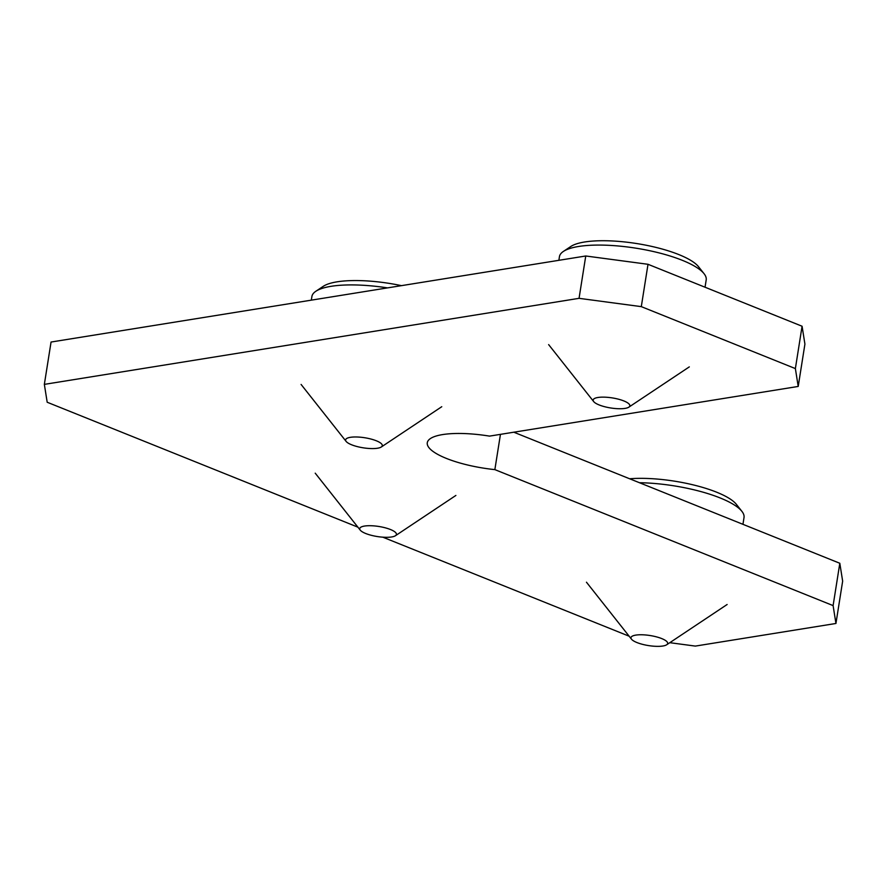 <?xml version="1.0" encoding="UTF-8"?>
<svg xmlns="http://www.w3.org/2000/svg" width="887" height="887" viewBox="0 0 887 887"><rect width="100%" height="100%" fill="white"/><g stroke="black" fill="none" stroke-linecap="round" stroke-linejoin="round"><path stroke-width="1.33" d="M500.445 434.364L494.857 469.622L833.104 605.599L835.942 623.472L695.341 646.091L669.807 642.687M357.882 527.155L47.188 402.243L44.35 384.37L579.056 298.331L641.301 306.636L795.373 368.582L798.211 386.444L489.524 436.116A59.429 16.288 -171 0 0 427.279 442.746A59.429 16.288 -171 0 0 446.372 458.413A59.429 16.288 -171 0 0 494.857 469.622M44.35 384.37L51.058 342.038L585.753 255.988L648.009 264.293L802.081 326.239L804.919 344.101L798.211 386.444M513.828 432.213L839.812 563.267L842.65 581.129L835.942 623.472M629.127 636.201L382.818 537.178M648.009 264.293L641.301 306.636M585.753 255.988L579.056 298.331M802.081 326.239L795.373 368.582M839.812 563.267L833.104 605.599M666.824 641.556A18.572 5.089 9 0 1 666.68 644.771A18.572 5.089 9 0 1 649.096 645.669A18.572 5.089 9 0 1 631.821 639.56A18.572 5.089 9 0 1 631.511 639.205A18.572 5.089 9 0 1 644.306 634.881A18.572 5.089 9 0 1 666.824 641.556M629.637 478.769A67.456 18.483 9 0 1 735.234 503.062A67.456 18.483 9 0 1 736.365 504.337L741.887 511.333A74.286 20.357 -171 0 0 740.645 509.925A74.286 20.357 -171 0 0 639.46 482.716M742.951 524.317L744.016 517.542A74.286 20.357 -171 0 0 741.887 511.333M395.58 532.51A18.572 5.089 9 0 1 395.436 535.726A18.572 5.089 9 0 1 377.851 536.624A18.572 5.089 9 0 1 360.577 530.504A18.572 5.089 9 0 1 360.266 530.16A18.572 5.089 9 0 1 373.061 525.825A18.572 5.089 9 0 1 395.58 532.51M381.454 443.777A18.572 5.089 9 0 1 381.31 446.993A18.572 5.089 9 0 1 363.725 447.891A18.572 5.089 9 0 1 346.451 441.77A18.572 5.089 9 0 1 346.141 441.427A18.572 5.089 9 0 1 358.936 437.091A18.572 5.089 9 0 1 381.454 443.777M387.552 287.887A74.286 20.357 -171 0 0 315.85 291.269A74.286 20.357 -171 0 0 311.902 296.513L311.326 300.15M315.85 291.269L323.267 286.324A67.456 18.483 9 0 1 401.456 285.647M628.994 403.94A18.572 5.089 9 0 1 628.85 407.155A18.572 5.089 9 0 1 611.265 408.053A18.572 5.089 9 0 1 594.002 401.944A18.572 5.089 9 0 1 593.691 401.589A18.572 5.089 9 0 1 606.486 397.254A18.572 5.089 9 0 1 628.994 403.94M563.389 251.431L570.807 246.486A67.456 18.483 9 0 1 634.682 243.238A67.456 18.483 9 0 1 697.415 265.446A67.456 18.483 9 0 1 698.535 266.721L704.067 273.706A74.286 20.357 -171 0 0 702.826 272.298A74.286 20.357 -171 0 0 633.728 247.839A74.286 20.357 -171 0 0 563.389 251.431A74.286 20.357 -171 0 0 559.442 256.676L558.865 260.323M705.043 287.222L706.196 279.915A74.286 20.357 -171 0 0 704.067 273.706M666.68 644.771L727.129 604.502M631.511 639.205L586.462 582.216M395.436 535.726L455.885 495.445M360.266 530.16L315.218 473.17M381.31 446.993L441.759 406.712M346.141 441.427L301.092 384.437M628.85 407.155L689.31 366.885M593.691 401.589L548.632 344.599"/></g></svg>
